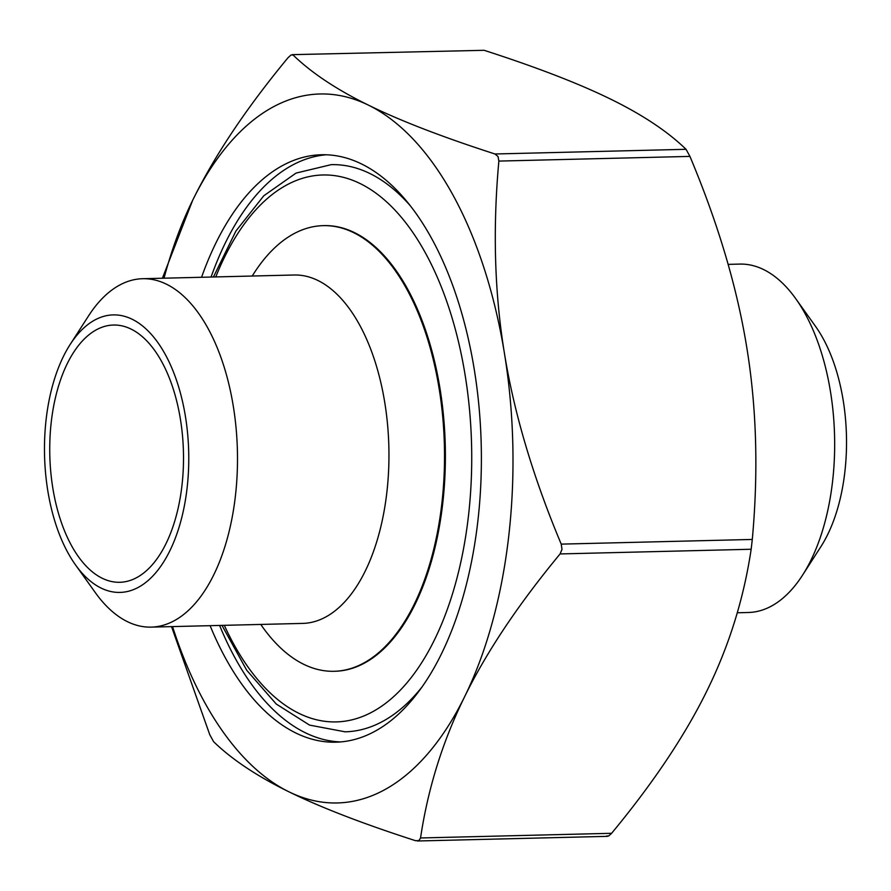 <?xml version="1.0" encoding="UTF-8"?>
<svg xmlns="http://www.w3.org/2000/svg" width="891" height="891" viewBox="0 0 891 891"><rect width="100%" height="100%" fill="white"/><g stroke="black" fill="none" stroke-linecap="round" stroke-linejoin="round"><path stroke-width="1.34" d="M131.044 329.069A128.66 66.836 -91.4 0 0 113.469 325.037A128.66 66.836 -91.4 0 0 49.974 438.327A128.66 66.836 -91.4 0 0 102.209 578.248A128.66 66.836 -91.4 0 0 119.773 582.291A128.66 66.836 -91.4 0 0 183.268 468.989A128.66 66.836 -91.4 0 0 131.044 329.069M75.512 564.905L95.304 592.593A174.257 90.514 -91.4 0 0 127.391 621.651A174.257 90.514 -91.4 0 0 151.18 627.119L302.639 623.41A174.257 90.514 -91.4 0 0 388.632 469.969A174.257 90.514 -91.4 0 0 317.898 280.476A174.257 90.514 -91.4 0 0 294.108 275.007L142.649 278.716A174.257 90.514 -91.4 0 0 88.521 315.937L70.111 344.55A138.796 72.093 88.6 0 1 132.169 319.256A138.796 72.093 88.6 0 1 187.077 488.201A138.796 72.093 88.6 0 1 101.073 588.06A138.796 72.093 88.6 0 1 75.512 564.905A138.796 72.093 88.6 0 1 70.111 344.55M252.231 276.032A222.884 115.774 88.6 0 1 323.21 225.646A222.884 115.774 88.6 0 1 353.638 232.651A222.884 115.774 88.6 0 1 444.108 475.026A222.884 115.774 88.6 0 1 334.114 671.291A222.884 115.774 88.6 0 1 303.686 664.285A222.884 115.774 88.6 0 1 260.762 624.435M201.566 277.268A293.807 152.606 88.6 0 1 321.473 154.756A293.807 152.606 88.6 0 1 361.579 163.977A293.807 152.606 88.6 0 1 480.839 483.468A293.807 152.606 88.6 0 1 335.851 742.181A293.807 152.606 88.6 0 1 295.745 732.959A293.807 152.606 88.6 0 1 210.098 625.682M326.229 154.778A293.807 152.606 -91.4 0 0 211.078 277.034M219.609 625.449A293.807 152.606 -91.4 0 0 305.268 732.725A293.807 152.606 -91.4 0 0 340.607 741.925M334.114 671.291L334.983 671.268A222.884 115.774 -91.4 0 0 444.977 475.003A222.884 115.774 -91.4 0 0 354.495 232.629A222.884 115.774 -91.4 0 0 324.068 225.623L323.21 225.646M151.18 627.119A174.257 90.514 -91.4 0 0 237.173 473.678A174.257 90.514 -91.4 0 0 166.439 284.184A174.257 90.514 -91.4 0 0 142.649 278.716M728.125 264.382L739.82 264.092A174.257 90.514 88.6 0 1 763.609 269.561A174.257 90.514 88.6 0 1 795.696 298.619A174.257 90.514 88.6 0 1 802.479 575.274A174.257 90.514 88.6 0 1 748.351 612.496L737.247 612.774M606.593 836.014L608.664 835.981L611.616 833.297C653.281 782.922 685.09 735.376 707.02 690.648C729.038 645.908 743.751 598.785 751.158 549.257L752.294 539.445C758.464 471.662 756.615 407.61 746.747 347.29C736.968 286.969 718.035 223.34 689.935 156.404L686.048 149.309C667.671 131.478 642.567 114.772 610.725 99.179C578.972 83.587 536.772 67.293 484.136 50.308L292.17 54.652M162.407 278.226L192.634 200.352C214.564 155.624 246.373 108.078 288.038 57.703L290.989 55.019L293.061 54.986C311.438 72.817 336.542 89.523 368.384 105.116C400.137 120.708 442.337 137.002 494.973 153.987L498.047 156.549L498.86 161.082C492.69 228.853 494.538 292.905 504.417 353.226C514.185 413.547 533.119 477.186 561.219 544.123L561.998 549.346L560.083 553.935C518.417 604.298 486.609 651.844 464.69 696.584C442.66 741.312 427.947 788.446 420.541 837.974L418.893 840.625L415.518 840.692C362.882 823.707 320.682 807.413 288.94 791.821C257.087 776.228 231.983 759.522 213.606 741.691L209.719 734.596L171.529 626.618M221.97 625.393L246.673 670.188L276.232 704.024L309.567 725.107L345.129 731.823A283.672 147.349 -91.4 0 0 422.167 686.772M410.383 205.866A283.672 147.349 -91.4 0 0 331.24 164.646L296.046 173.088L263.781 195.786L235.926 231.025L213.439 276.978M172.564 626.596A354.596 184.181 -91.4 0 0 288.94 791.821A354.596 184.181 -91.4 0 0 464.69 696.584A354.596 184.181 -91.4 0 0 504.417 353.226A354.596 184.181 -91.4 0 0 368.384 105.116A354.596 184.181 -91.4 0 0 192.634 200.352A354.596 184.181 -91.4 0 0 164.033 278.192M292.17 54.663L484.136 50.308M802.479 575.274L820.889 546.662A138.796 72.093 -91.4 0 0 815.488 326.306L795.696 298.619M560.083 553.935L751.158 549.257M498.86 161.082L689.935 156.404M215.767 276.923A273.537 142.081 88.6 0 1 388.855 203.972A273.537 142.081 88.6 0 1 468.388 516.535A273.537 142.081 88.6 0 1 366.123 714.983A273.537 142.081 88.6 0 1 224.298 625.326M611.616 833.297L420.541 837.974M686.048 149.309L494.973 153.987M752.294 539.445L561.219 544.123M607.484 836.348L417.389 840.993"/></g></svg>
